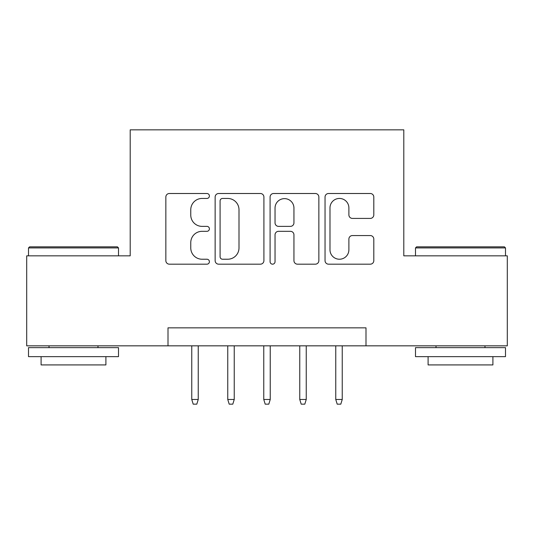 <?xml version="1.0" encoding="UTF-8"?>
<svg xmlns="http://www.w3.org/2000/svg" width="534" height="534" viewBox="0 0 534 534"><rect width="100%" height="100%" fill="white"/><g stroke="black" fill="none" stroke-linecap="round" stroke-linejoin="round"><path stroke-width="0.8" d="M209.401 195.978A2.476 2.476 0 0 0 206.925 193.502L169.385 193.502A3.531 3.531 0 0 0 165.847 197.039L165.847 260.645A3.531 3.531 0 0 0 169.385 264.176L206.925 264.176A2.476 2.476 0 0 0 209.401 261.7A2.476 2.476 0 0 0 206.925 259.23L202.072 259.23A11.307 11.307 0 0 1 190.765 247.923L190.765 242.623A11.307 11.307 0 0 1 202.072 231.315L206.925 231.315A2.476 2.476 0 0 0 209.401 228.839A2.476 2.476 0 0 0 206.925 226.369L202.072 226.369A11.307 11.307 0 0 1 190.765 215.062L190.765 209.755A11.307 11.307 0 0 1 202.072 198.448L206.925 198.448A2.476 2.476 0 0 0 209.401 195.978M370.269 218.413A3.531 3.531 0 0 0 373.807 214.882L373.807 197.039A3.531 3.531 0 0 0 370.269 193.502L328.577 193.502A3.531 3.531 0 0 0 325.039 197.039L325.039 260.645A3.531 3.531 0 0 0 328.577 264.176L370.269 264.176A3.531 3.531 0 0 0 373.807 260.645L373.807 239.085A3.531 3.531 0 0 0 370.269 235.554L352.427 235.554A3.531 3.531 0 0 0 348.889 239.085L348.889 249.778A9.452 9.452 0 0 1 339.437 259.23A9.452 9.452 0 0 1 329.985 249.778L329.985 207.906A9.452 9.452 0 0 1 339.437 198.448A9.452 9.452 0 0 1 348.889 207.906L348.889 214.882A3.531 3.531 0 0 0 352.427 218.413L370.269 218.413M168.003 345.838L26.7 345.838L26.7 255.839L130.203 255.839L130.203 129.842L403.797 129.842L403.797 255.839L507.3 255.839L507.3 345.838L365.997 345.838L365.997 327.843L168.003 327.843L168.003 345.838L365.997 345.838M263.909 197.039A3.531 3.531 0 0 0 260.372 193.502L218.68 193.502A3.531 3.531 0 0 0 215.142 197.039L215.142 260.645A3.531 3.531 0 0 0 218.68 264.176L260.372 264.176A3.531 3.531 0 0 0 263.909 260.645L263.909 197.039M273.628 193.502L315.32 193.502A3.531 3.531 0 0 1 318.858 197.039L318.858 260.645A3.531 3.531 0 0 1 315.32 264.176L297.478 264.176A3.531 3.531 0 0 1 293.947 260.645L293.947 234.847A3.531 3.531 0 0 0 290.409 231.315L278.574 231.315A3.531 3.531 0 0 0 275.037 234.847L275.037 261.7A2.476 2.476 0 0 1 272.567 264.176A2.476 2.476 0 0 1 270.091 261.7L270.091 197.039A3.531 3.531 0 0 1 273.628 193.502M222.565 198.448A2.476 2.476 0 0 0 220.088 200.924L220.088 256.754A2.476 2.476 0 0 0 222.565 259.23L227.691 259.23A11.307 11.307 0 0 0 238.998 247.923L238.998 209.755A11.307 11.307 0 0 0 227.691 198.448L222.565 198.448M293.947 208.08A9.452 9.452 0 0 0 284.488 198.628A9.452 9.452 0 0 0 275.037 208.08L275.037 222.832A3.531 3.531 0 0 0 278.574 226.369L290.409 226.369A3.531 3.531 0 0 0 293.947 222.832L293.947 208.08M198.241 399.479L196.799 404.158L193.201 404.158L191.759 399.479L198.241 399.479L198.241 345.838M191.759 399.479L191.759 345.838M29.577 246.841L117.42 246.841L118.501 247.923L28.502 247.923L29.577 246.841M73.498 356.639L28.502 356.639L28.502 347.641L118.501 347.641L118.501 356.639L73.498 356.639M105.899 356.639L105.899 364.922L41.098 364.922L41.098 356.639M416.58 246.841L504.423 246.841L505.498 247.923L415.499 247.923L416.58 246.841M460.502 356.639L415.499 356.639L415.499 347.641L505.498 347.641L505.498 356.639L460.502 356.639M492.902 356.639L492.902 364.922L428.101 364.922L428.101 356.639M234.239 399.479L232.797 404.158L229.199 404.158L227.758 399.479L234.239 399.479L234.239 345.838M227.758 399.479L227.758 345.838M270.237 399.479L268.802 404.158L265.198 404.158L263.763 399.479L270.237 399.479L270.237 345.838M263.763 399.479L263.763 345.838M306.242 399.479L304.801 404.158L301.203 404.158L299.761 399.479L306.242 399.479L306.242 345.838M299.761 399.479L299.761 345.838M342.241 399.479L340.799 404.158L337.201 404.158L335.759 399.479L342.241 399.479L342.241 345.838M335.759 399.479L335.759 345.838M28.502 255.839L28.502 247.923M49.021 347.641L49.021 345.838M97.982 347.641L97.982 345.838M118.501 255.839L118.501 247.923M415.499 255.839L415.499 247.923M436.018 347.641L436.018 345.838M484.979 347.641L484.979 345.838M505.498 255.839L505.498 247.923"/></g></svg>
